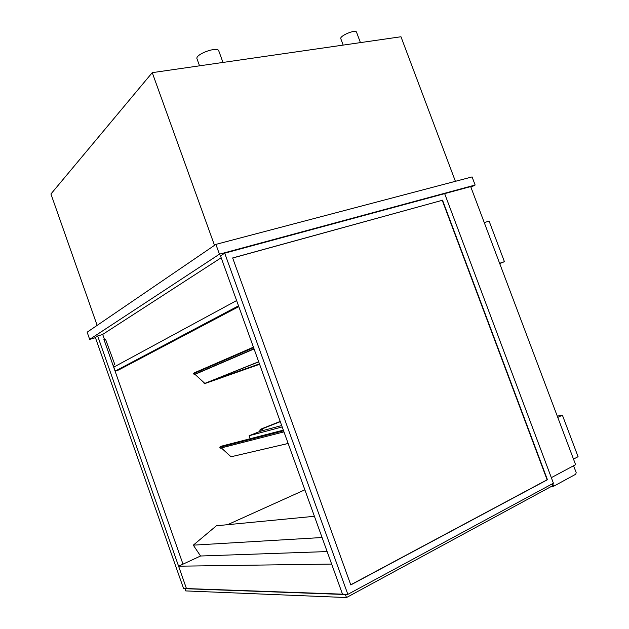 <?xml version="1.0" encoding="UTF-8"?>
<svg xmlns="http://www.w3.org/2000/svg" width="629" height="629" viewBox="0 0 629 629"><rect width="100%" height="100%" fill="white"/><g stroke="black" fill="none" stroke-linecap="round" stroke-linejoin="round"><path stroke-width="0.94" d="M551.326 477.655L575.598 464.674L470.673 186.593L224.702 253.173L220.512 255.909L342.498 594.169L347.853 594.358L553.426 483.229L444.656 193.638L551.326 477.655M343.182 45.099L340.824 38.778C339.18 35.947 355.7 29.013 356.533 32.197L356.549 32.236M199.542 65.825L197.034 58.906C194.589 54.487 217.485 46.011 218.766 50.863L218.79 50.941M470.917 187.238L475.139 185.028L472.08 176.922L215.896 244.382L87.148 332.191L89.672 339.393L95.427 337.663M215.896 244.382L219.427 254.179L89.672 339.393M475.139 185.028L219.427 254.179M455.404 181.317L400.972 36.757L152.249 72.65L214.505 245.334M97.141 325.374L50.933 193.984L152.249 72.65M204.307 383.368L204.063 382.684L204.307 383.368M259.455 363.884L213.239 380.16M259.596 364.285L204.283 383.776L259.573 364.222M203.804 382.448L204.283 383.776M573.554 465.767L576.172 472.497L575.787 474.219L553.638 486.248L551.232 486.508M552.663 483.638L553.638 486.248M552.105 483.945L552.757 485.674L346.485 597.55L345.392 594.523L184.981 588.689L185.767 590.922L346.485 597.55M557.766 417.412L562.389 415.164L557.286 416.139M573.499 459.107L578.067 456.685L562.389 415.164M484.251 222.587L489.11 221.117L504.427 261.68L499.623 263.307M499.725 263.582L504.427 261.68M103.887 339.33L104.375 339.188M182.992 564.158L103.879 339.298L104.367 339.149M95.364 337.474L97.668 335.972L186.451 588.555L342.498 594.169L331.648 564.079L178.597 566.194L186.451 588.555L183.542 588.453L95.364 337.474M102.716 334.455L97.668 335.972M232.683 258.016L442.242 200.313L547.112 479.778L350.754 584.789M442.517 200.171L547.434 479.738L350.801 584.923L232.651 257.945L442.242 200.313M224.702 253.173L347.853 594.358M236.614 300.56L113.81 367.1L115.217 371.086L118.684 369.962L238.792 306.606M115.217 371.086L238.517 305.828M114.8 364.474L105.499 339.157L114.8 364.474L113.519 365.174L114.14 366.919M114.447 364.584L113.527 365.197M113.047 365.355L104.131 340.022L105.499 339.157M104.571 339.739L102.7 334.416L221.18 257.756M345.832 594.287L345.392 594.523M314.414 516.291L216.407 525.773L193.3 545.154L322.072 537.52M327.135 551.57L200.557 556.005L193.3 545.154M227.604 524.688L304.868 489.818M258.731 361.879L205.345 383.179M194.227 374.491L193.543 373.634L194.353 372.84M258.676 361.73L204.826 383.391L194.856 374.224M288.153 443.476L231.637 456.63M220.378 448.147L219.788 447.258L220.527 446.409L283.341 430.126M221.306 447.919L231.016 456.772L288.153 443.461M200.557 556.005L178.597 566.194M262.183 429.654L262.529 428.726L260.202 429.363L259.848 430.283L262.183 429.654L262.552 430.684M280.204 421.43L260.202 429.363M259.848 430.283L260.217 431.305L249.123 435.724L250.193 438.72M280.29 421.674L262.529 428.726M281.69 425.542L260.217 431.305M282.193 426.934L249.123 435.724M253.432 347.184L194.078 372.958M253.589 347.617L193.543 373.634M254.069 348.953L195.069 374.341M283.364 430.197L220.315 446.543M283.585 430.794L219.788 447.258M360.425 42.607L356.533 32.197M222.988 62.444L218.766 50.863M253.416 347.153L194.243 372.855M253.99 348.741L194.109 374.546M283.97 431.879L220.26 448.178"/></g></svg>
